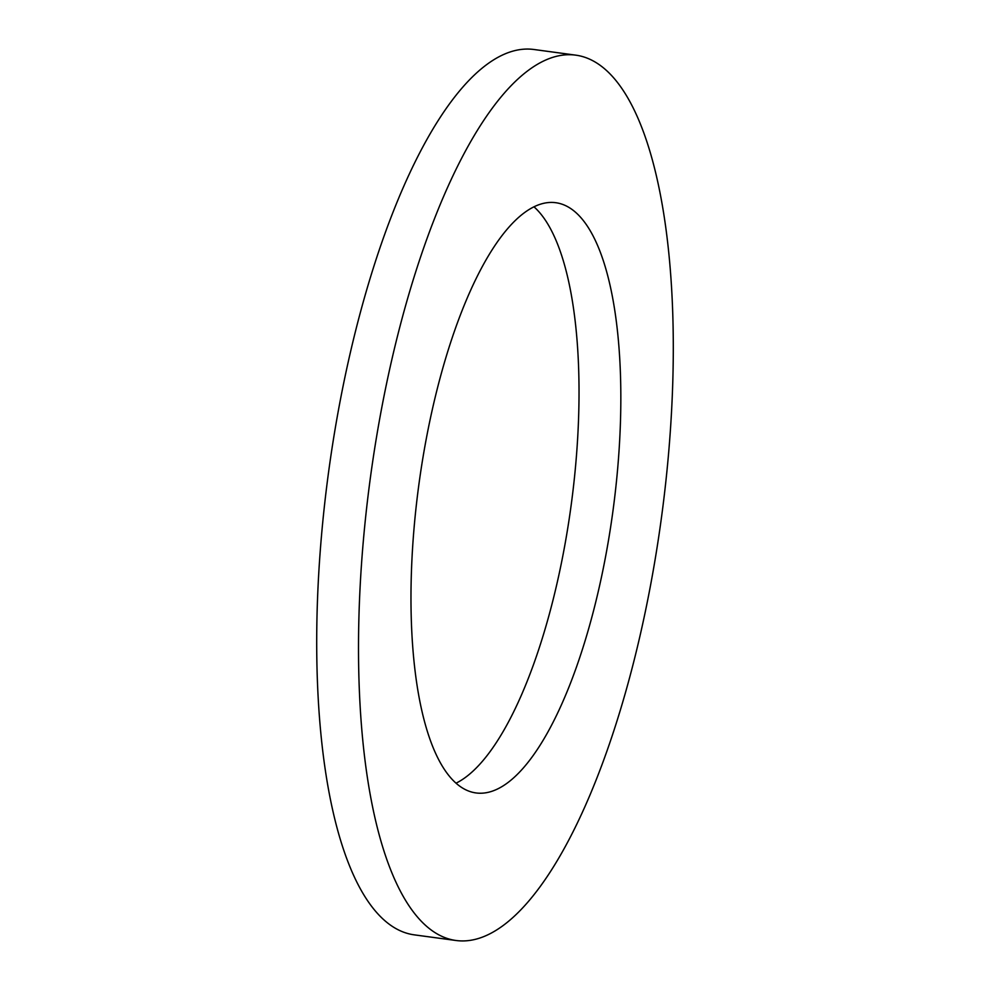 <?xml version="1.0" encoding="UTF-8"?>
<svg xmlns="http://www.w3.org/2000/svg" width="990" height="990" viewBox="0 0 990 990"><rect width="100%" height="100%" fill="white"/><g stroke="black" fill="none" stroke-linecap="round" stroke-linejoin="round"><path stroke-width="1.49" d="M633.872 661.283A446.7 146.904 -82.3 0 1 456.031 940.5A446.7 146.904 -82.3 0 1 397.93 334.373A446.7 146.904 -82.3 0 1 575.772 55.155A446.7 146.904 -82.3 0 1 633.872 661.283M594.557 606.796A297.804 97.936 97.7 0 0 555.811 202.715A297.804 97.936 97.7 0 0 437.258 388.86A297.804 97.936 97.7 0 0 475.992 792.941A297.804 97.936 97.7 0 0 594.557 606.796M456.019 783.189A297.804 97.936 97.7 0 0 552.742 601.14A297.804 97.936 97.7 0 0 533.981 206.811M414.228 934.845A446.7 146.904 -82.3 0 1 356.128 328.717A446.7 146.904 -82.3 0 1 533.969 49.5L575.784 55.155M414.216 934.845L456.031 940.5"/></g></svg>
